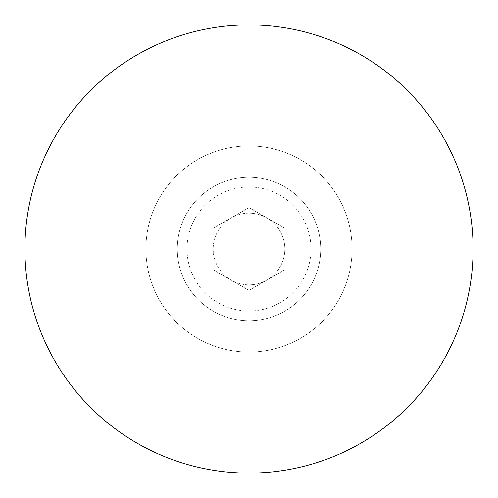 <?xml version="1.0" encoding="UTF-8"?>
<svg xmlns="http://www.w3.org/2000/svg" width="498" height="498" viewBox="0 0 498 498"><rect width="100%" height="100%" fill="white"/><g stroke="black" fill="none" stroke-linecap="round" stroke-linejoin="round"><path stroke-width="0.37" stroke-dasharray="2.49 1.87" d="M249 320.712A71.712 71.712 0 0 0 320.712 249A71.712 71.712 0 0 0 249 177.288A71.712 71.712 0 0 0 177.288 249A71.712 71.712 0 0 0 249 320.712A71.712 71.712 0 0 0 320.712 249A71.712 71.712 0 0 0 249 177.288A71.712 71.712 0 0 0 177.288 249A71.712 71.712 0 0 0 249 320.712M249 311.007A62.007 62.007 0 0 0 311.007 249A62.007 62.007 0 0 0 249 186.993A62.007 62.007 0 0 0 186.993 249A62.007 62.007 0 0 0 249 311.007M249 213.15A35.85 35.85 0 0 0 213.15 249A35.85 35.85 0 0 0 249 284.85A35.85 35.85 0 0 1 213.15 249A35.85 35.85 0 0 1 249 213.15A35.85 35.85 0 0 1 284.85 249A35.85 35.85 0 0 1 249 284.85A35.85 35.85 0 0 0 284.85 249A35.85 35.85 0 0 0 249 213.15M249 473.1A224.1 224.1 0 0 0 473.1 249A224.1 224.1 0 0 0 249 24.9A224.1 224.1 0 0 0 24.9 249A224.1 224.1 0 0 0 249 473.1M249 352.086A103.086 103.086 0 0 0 352.086 249A103.086 103.086 0 0 0 249 145.914A103.086 103.086 0 0 0 145.914 249A103.086 103.086 0 0 0 249 352.086A103.086 103.086 0 0 0 352.086 249A103.086 103.086 0 0 0 249 145.914A103.086 103.086 0 0 0 145.914 249A103.086 103.086 0 0 0 249 352.086M213.144 269.704L249 290.402L213.144 269.704L213.144 228.296L213.144 269.704M249 290.402L284.856 269.704L249 290.402M284.856 269.704L284.856 228.296L284.856 269.704M284.856 228.296L249 207.598L284.856 228.296M249 207.598L213.144 228.296L249 207.598"/><path stroke-width="0.75" d="M249 473.1A224.1 224.1 0 0 0 473.1 249A224.1 224.1 0 0 0 249 24.9A224.1 224.1 0 0 0 24.9 249A224.1 224.1 0 0 0 249 473.1"/></g></svg>
